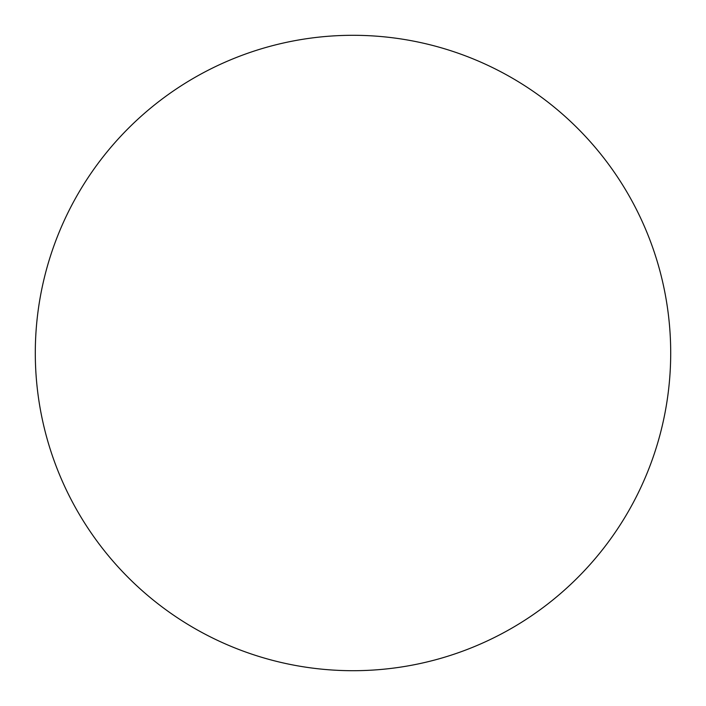 <?xml version="1.0" encoding="UTF-8"?>
<svg xmlns="http://www.w3.org/2000/svg" width="706" height="706" viewBox="0 0 706 706"><rect width="100%" height="100%" fill="white"/><g stroke="black" fill="none" stroke-linecap="round" stroke-linejoin="round"><path stroke-width="1.06" d="M670.7 353A317.7 317.7 0 0 0 353 35.3A317.7 317.7 0 0 0 35.3 353A317.7 317.7 0 0 0 353 670.7A317.7 317.7 0 0 0 670.7 353"/></g></svg>
